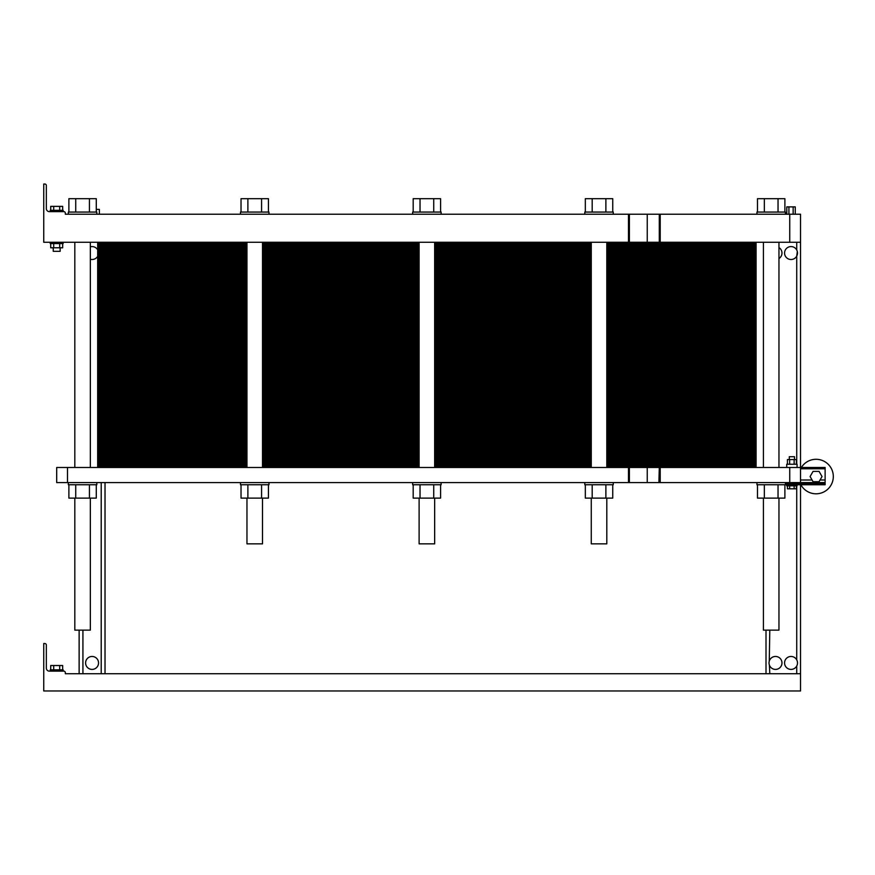 <?xml version="1.0" encoding="UTF-8"?>
<svg xmlns="http://www.w3.org/2000/svg" width="875" height="875" viewBox="0 0 875 875"><rect width="100%" height="100%" fill="white"/><g stroke="black" fill="none" stroke-linecap="round" stroke-linejoin="round"><path stroke-width="1.31" d="M778.958 498.116L778.958 630.142L763.427 630.142L763.427 498.116M419.114 498.116L419.114 543.856L434.656 543.856L434.656 498.116M246.969 498.116L246.969 543.856L262.5 543.856L262.5 498.116M797.486 252.514L797.278 251.366M797.486 662.397L797.278 661.248M766.008 630.142L766.008 673.728L766.008 630.142M769.038 663.25L769.038 662.692M79.133 630.142L79.133 673.728L79.133 630.142M99.838 214.222L164.555 214.222M688.778 214.222L753.495 214.222M800.527 242.266L800.527 214.222L789.742 214.222L789.742 242.266L800.527 242.266L800.527 467.491L825.125 467.491L825.125 484.75L785.422 484.75L785.422 482.584M800.527 484.75L800.527 690.977L43.75 690.977L43.75 643.519L44.833 643.519A1.509 1.509 0 0 1 46.342 645.028L46.342 668.117A3.019 3.019 0 0 0 49.361 671.136L63.809 671.136A1.509 1.509 0 0 1 65.319 672.645L65.319 673.728L800.527 673.728M796.731 242.266L796.731 249.977A6.475 6.475 0 0 0 786.155 248.795A6.475 6.475 0 0 0 788.769 259.109A6.475 6.475 0 0 0 796.731 249.977L797.191 251.038M797.311 251.486L796.731 256.123L796.731 464.253M778.958 258.53A6.475 6.475 0 0 0 778.958 247.581M97.683 249.823A6.475 6.475 0 0 0 90.344 246.816M90.344 259.284A6.475 6.475 0 0 0 97.683 256.277M65.319 213.139L65.319 214.222L65.319 213.139A1.509 1.509 0 0 0 63.809 211.63L49.361 211.63A3.019 3.019 0 0 1 46.342 208.611L46.342 185.533A1.509 1.509 0 0 0 44.833 184.023L43.75 184.023L43.75 242.266L789.742 242.266M65.319 214.222L789.742 214.222M659.291 242.266L659.291 214.222M43.75 184.023L44.833 184.023M46.342 208.611A3.019 3.019 0 0 0 49.361 211.63L50.225 211.63L50.225 210.339L63.164 210.339L63.164 211.63L63.809 211.63M786.8 214.222L786.8 206.883L795.266 206.883L795.266 214.222M788.922 214.222L788.922 206.883M793.155 214.222L793.155 206.883M96.283 209.387L99.345 209.387L99.345 214.222M96.359 212.067L96.359 209.387M63.164 242.266L63.164 243.556L50.225 243.556L50.225 242.266M60.145 247.789L60.145 251.322L53.244 251.322L53.244 247.789M50.717 210.339L50.717 206.369L62.672 206.369L62.672 210.339M59.686 210.339L59.686 206.369M53.703 210.339L53.703 206.369M62.672 243.556L62.672 247.789L50.717 247.789L50.717 243.556M59.686 243.556L59.686 247.789M53.703 243.556L53.703 247.789M68.348 214.222L68.348 212.067L96.819 212.067L96.819 214.222M412.65 214.222L412.65 212.067L441.12 212.067L441.12 214.222M756.952 214.222L756.952 212.067L785.422 212.067L785.422 214.222M240.494 214.222L240.494 212.067L268.975 212.067L268.975 214.222M584.795 214.222L584.795 212.067L613.277 212.067L613.277 214.222M68.884 212.067L68.884 198.691L96.283 198.691L96.283 212.067M89.436 212.067L89.436 198.691M75.731 212.067L75.731 198.691M413.186 212.067L413.186 198.691L440.584 198.691L440.584 212.067M433.738 212.067L433.738 198.691M420.033 212.067L420.033 198.691M757.487 212.067L757.487 198.691L784.886 198.691L784.886 212.067M778.039 212.067L778.039 198.691M764.334 212.067L764.334 198.691M241.03 212.067L241.03 198.691L268.439 198.691L268.439 212.067M261.581 212.067L261.581 198.691M247.887 212.067L247.887 198.691M585.331 212.067L585.331 198.691L612.741 198.691L612.741 212.067M592.189 212.067L592.189 198.691M605.883 212.067L605.883 198.691M591.27 498.116L591.27 543.856L606.802 543.856L606.802 498.116M90.344 498.116L90.344 630.142L74.812 630.142L74.812 498.116M797.311 661.369L797.497 662.627M105.022 673.728L105.022 482.584L105.022 673.728M98.547 662.933A6.475 6.475 0 0 0 88.834 657.333A6.475 6.475 0 0 0 88.834 668.544A6.475 6.475 0 0 0 98.547 662.933M796.731 666.006A6.475 6.475 0 0 0 788.769 656.873A6.475 6.475 0 0 0 786.155 667.188A6.475 6.475 0 0 0 796.731 666.006L796.731 673.728M781.977 662.933A6.475 6.475 0 0 0 769.803 659.859A6.475 6.475 0 0 0 773.916 669.211A6.475 6.475 0 0 0 781.977 662.933M50.225 671.136L50.225 669.845L63.164 669.845L63.164 671.136M50.717 669.845L50.717 665.525L62.672 665.525L62.672 669.845M59.686 669.845L59.686 665.525M53.703 669.845L53.703 665.525M769.803 673.728L769.398 665.098M769.234 664.562L769.103 663.906M769.267 661.216L769.803 630.142M797.497 663.294L797.508 662.692M797.497 253.4L797.508 252.809M97.683 242.266L97.683 467.491M106.312 242.266L106.312 248.522L97.683 248.522L246.969 248.522L106.312 248.522L246.969 248.522L106.312 248.522L106.312 254.778L97.683 254.778L246.969 254.778L106.312 254.778L246.969 254.778L106.312 254.778L106.312 261.034L97.683 261.034L246.969 261.034L106.312 261.034L246.969 261.034L106.312 261.034L106.312 267.291L97.683 267.291L246.969 267.291L106.312 267.291L246.969 267.291L106.312 267.291L106.312 273.547L97.683 273.547L246.969 273.547L106.312 273.547L246.969 273.547L106.312 273.547L106.312 279.803L97.683 279.803L246.969 279.803L106.312 279.803L246.969 279.803L106.312 279.803L106.312 286.059L97.683 286.059L246.969 286.059L106.312 286.059L246.969 286.059L106.312 286.059L106.312 292.316L97.683 292.316L246.969 292.316L106.312 292.316L246.969 292.316L106.312 292.316L106.312 298.572L97.683 298.572L246.969 298.572L106.312 298.572L246.969 298.572L106.312 298.572L106.312 304.828L97.683 304.828L246.969 304.828L106.312 304.828L246.969 304.828L106.312 304.828L106.312 311.084L97.683 311.084L246.969 311.084L106.312 311.084L246.969 311.084L106.312 311.084L106.312 317.341L97.683 317.341L246.969 317.341L106.312 317.341L246.969 317.341L106.312 317.341L106.312 323.597L97.683 323.597L246.969 323.597L106.312 323.597L246.969 323.597L106.312 323.597L106.312 329.853L97.683 329.853L246.969 329.853L106.312 329.853L246.969 329.853L106.312 329.853L106.312 336.109L97.683 336.109L246.969 336.109L106.312 336.109L246.969 336.109L106.312 336.109L106.312 342.366L97.683 342.366L246.969 342.366L106.312 342.366L246.969 342.366L106.312 342.366L106.312 348.622L97.683 348.622L246.969 348.622L106.312 348.622L246.969 348.622L106.312 348.622L106.312 354.878L97.683 354.878L246.969 354.878L106.312 354.878L246.969 354.878L106.312 354.878L106.312 361.134L97.683 361.134L246.969 361.134L106.312 361.134L246.969 361.134L106.312 361.134L106.312 367.391L97.683 367.391L246.969 367.391L106.312 367.391L246.969 367.391L106.312 367.391L106.312 373.647L97.683 373.647L246.969 373.647L106.312 373.647L246.969 373.647L106.312 373.647L106.312 379.903L97.683 379.903L246.969 379.903L106.312 379.903L246.969 379.903L106.312 379.903L106.312 386.159L97.683 386.159L246.969 386.159L106.312 386.159L246.969 386.159L106.312 386.159L106.312 392.416L97.683 392.416L246.969 392.416L106.312 392.416L246.969 392.416L106.312 392.416L106.312 398.672L97.683 398.672L246.969 398.672L106.312 398.672L246.969 398.672L106.312 398.672L106.312 404.928L97.683 404.928L246.969 404.928L106.312 404.928L246.969 404.928L106.312 404.928L106.312 411.184L97.683 411.184L246.969 411.184L106.312 411.184L246.969 411.184L106.312 411.184L106.312 417.441L97.683 417.441L246.969 417.441L106.312 417.441L246.969 417.441L106.312 417.441L106.312 423.697L97.683 423.697L246.969 423.697L106.312 423.697L246.969 423.697L106.312 423.697L106.312 429.953L97.683 429.953L246.969 429.953L106.312 429.953L246.969 429.953L106.312 429.953L106.312 436.209L97.683 436.209L246.969 436.209L106.312 436.209L246.969 436.209L106.312 436.209L106.312 442.466L97.683 442.466L246.969 442.466L106.312 442.466L246.969 442.466L106.312 442.466L106.312 448.722L97.683 448.722L246.969 448.722L106.312 448.722L246.969 448.722L106.312 448.722L106.312 454.978L97.683 454.978L246.969 454.978L106.312 454.978L246.969 454.978L106.312 454.978L106.312 461.234L97.683 461.234L246.969 461.234L106.312 461.234L246.969 461.234L106.312 461.234L106.312 467.491M747.458 242.266L747.458 248.522L606.802 248.522L756.087 248.522L747.458 248.522L756.087 248.522L756.087 254.778L606.802 254.778L756.087 254.778L756.087 261.034L606.802 261.034L756.087 261.034L756.087 267.291L606.802 267.291L756.087 267.291L756.087 273.547L606.802 273.547L756.087 273.547L756.087 279.803L606.802 279.803L756.087 279.803L756.087 286.059L606.802 286.059L756.087 286.059L756.087 292.316L606.802 292.316L756.087 292.316L756.087 298.572L606.802 298.572L756.087 298.572L756.087 304.828L606.802 304.828L756.087 304.828L756.087 311.084L606.802 311.084L756.087 311.084L756.087 317.341L606.802 317.341L756.087 317.341L756.087 323.597L606.802 323.597L756.087 323.597L756.087 329.853L606.802 329.853L756.087 329.853L756.087 336.109L606.802 336.109L756.087 336.109L756.087 342.366L606.802 342.366L756.087 342.366L756.087 348.622L606.802 348.622L756.087 348.622L756.087 354.878L606.802 354.878L756.087 354.878L756.087 361.134L606.802 361.134L756.087 361.134L756.087 367.391L606.802 367.391L756.087 367.391L756.087 373.647L606.802 373.647L756.087 373.647L756.087 379.903L606.802 379.903L756.087 379.903L756.087 386.159L606.802 386.159L756.087 386.159L756.087 392.416L606.802 392.416L756.087 392.416L756.087 398.672L606.802 398.672L756.087 398.672L756.087 404.928L606.802 404.928L756.087 404.928L756.087 411.184L606.802 411.184L756.087 411.184L756.087 417.441L606.802 417.441L756.087 417.441L756.087 423.697L606.802 423.697L756.087 423.697L756.087 429.953L606.802 429.953L756.087 429.953L756.087 436.209L606.802 436.209L756.087 436.209L756.087 442.466L606.802 442.466L756.087 442.466L756.087 448.722L606.802 448.722L756.087 448.722L756.087 454.978L606.802 454.978L756.087 454.978L756.087 461.234L606.802 461.234L756.087 461.234L756.087 467.491M591.27 248.522L434.656 248.522L591.27 248.522M419.114 248.522L262.5 248.522L419.114 248.522M756.087 242.266L756.087 248.522L747.458 248.522L747.458 254.778L756.087 254.778L747.458 254.778L747.458 261.034L756.087 261.034L747.458 261.034L747.458 267.291L756.087 267.291L747.458 267.291L747.458 273.547L756.087 273.547L747.458 273.547L747.458 279.803L756.087 279.803L747.458 279.803L747.458 286.059L756.087 286.059L747.458 286.059L747.458 292.316L756.087 292.316L747.458 292.316L747.458 298.572L756.087 298.572L747.458 298.572L747.458 304.828L756.087 304.828L747.458 304.828L747.458 311.084L756.087 311.084L747.458 311.084L747.458 317.341L756.087 317.341L747.458 317.341L747.458 323.597L756.087 323.597L747.458 323.597L747.458 329.853L756.087 329.853L747.458 329.853L747.458 336.109L756.087 336.109L747.458 336.109L747.458 342.366L756.087 342.366L747.458 342.366L747.458 348.622L756.087 348.622L747.458 348.622L747.458 354.878L756.087 354.878L747.458 354.878L747.458 361.134L756.087 361.134L747.458 361.134L747.458 367.391L756.087 367.391L747.458 367.391L747.458 373.647L756.087 373.647L747.458 373.647L747.458 379.903L756.087 379.903L747.458 379.903L747.458 386.159L756.087 386.159L747.458 386.159L747.458 392.416L756.087 392.416L747.458 392.416L747.458 398.672L756.087 398.672L747.458 398.672L747.458 404.928L756.087 404.928L747.458 404.928L747.458 411.184L756.087 411.184L747.458 411.184L747.458 417.441L756.087 417.441L747.458 417.441L747.458 423.697L756.087 423.697L747.458 423.697L747.458 429.953L756.087 429.953L747.458 429.953L747.458 436.209L756.087 436.209L747.458 436.209L747.458 442.466L756.087 442.466L747.458 442.466L747.458 448.722L756.087 448.722L747.458 448.722L747.458 454.978L756.087 454.978L747.458 454.978L747.458 461.234L756.087 461.234L747.458 461.234L747.458 467.491M659.291 482.584L56.689 482.584L56.689 467.491L800.527 467.491L800.527 482.584L825.125 482.584M659.291 467.491L658.908 482.584L660.209 482.584L660.209 467.491M67.484 482.584L67.484 467.491M789.742 467.491L789.742 482.584L800.527 482.584M789.742 482.584L660.209 482.584M822.041 476.547L819.055 471.373L813.072 471.373L810.086 476.547L813.072 481.72L819.055 481.72L822.041 476.547M68.884 484.75L68.884 498.116L96.283 498.116L96.283 484.75M75.731 484.75L75.731 498.116M89.436 484.75L89.436 498.116M68.348 482.584L68.348 484.75L96.819 484.75L96.819 482.584M240.494 482.584L240.494 484.75L268.975 484.75L268.975 482.584M268.439 484.75L268.439 498.116L261.581 498.116L261.581 484.75M241.03 484.75L241.03 498.116L261.581 498.116M247.887 484.75L247.887 498.116M413.186 484.75L413.186 498.116L440.584 498.116L440.584 484.75M420.033 484.75L420.033 498.116M433.738 484.75L433.738 498.116M412.65 482.584L412.65 484.75L441.12 484.75L441.12 482.584M584.795 482.584L584.795 484.75L613.277 484.75L613.277 482.584M585.331 484.75L585.331 498.116L612.741 498.116L612.741 484.75M592.189 484.75L592.189 498.116M605.883 484.75L605.883 498.116M757.487 484.75L757.487 498.116L784.886 498.116L784.886 484.75M764.334 484.75L764.334 498.116M778.039 484.75L778.039 498.116M756.952 482.584L756.952 484.75L785.422 484.75M787.412 485.822L787.412 488.797L789.655 488.797L789.655 485.822M796.381 485.822L796.381 488.797L789.655 488.797M794.139 485.822L794.139 488.797M797.081 484.75L797.081 485.822L786.723 485.822L786.723 484.75M789.305 459.594L789.305 456.695L794.489 456.695L794.489 459.594M787.412 464.253L787.412 459.594L796.381 459.594L796.381 464.253M794.139 464.253L794.139 459.594M789.655 464.253L789.655 459.594M786.723 467.491L786.723 464.253L797.081 464.253L797.081 467.491M800.877 484.75A17.259 17.259 0 0 0 826.766 490.077A17.259 17.259 0 0 0 827.531 463.652A17.259 17.259 0 0 0 801.369 467.491M591.27 254.778L434.656 254.778L591.27 254.778M419.114 254.778L262.5 254.778L419.114 254.778M591.27 261.034L434.656 261.034L591.27 261.034M419.114 261.034L262.5 261.034L419.114 261.034M591.27 267.291L434.656 267.291L591.27 267.291M419.114 267.291L262.5 267.291L419.114 267.291M591.27 273.547L434.656 273.547L591.27 273.547M419.114 273.547L262.5 273.547L419.114 273.547M591.27 279.803L434.656 279.803L591.27 279.803M419.114 279.803L262.5 279.803L419.114 279.803M591.27 286.059L434.656 286.059L591.27 286.059M419.114 286.059L262.5 286.059L419.114 286.059M591.27 292.316L434.656 292.316L591.27 292.316M419.114 292.316L262.5 292.316L419.114 292.316M591.27 298.572L434.656 298.572L591.27 298.572M419.114 298.572L262.5 298.572L419.114 298.572M591.27 304.828L434.656 304.828L591.27 304.828M419.114 304.828L262.5 304.828L419.114 304.828M591.27 311.084L434.656 311.084L591.27 311.084M419.114 311.084L262.5 311.084L419.114 311.084M591.27 317.341L434.656 317.341L591.27 317.341M419.114 317.341L262.5 317.341L419.114 317.341M591.27 323.597L434.656 323.597L591.27 323.597M419.114 323.597L262.5 323.597L419.114 323.597M591.27 329.853L434.656 329.853L591.27 329.853M419.114 329.853L262.5 329.853L419.114 329.853M591.27 336.109L434.656 336.109L591.27 336.109M419.114 336.109L262.5 336.109L419.114 336.109M591.27 342.366L434.656 342.366L591.27 342.366M419.114 342.366L262.5 342.366L419.114 342.366M591.27 348.622L434.656 348.622L591.27 348.622M419.114 348.622L262.5 348.622L419.114 348.622M591.27 354.878L434.656 354.878L591.27 354.878M419.114 354.878L262.5 354.878L419.114 354.878M591.27 361.134L434.656 361.134L591.27 361.134M419.114 361.134L262.5 361.134L419.114 361.134M591.27 367.391L434.656 367.391L591.27 367.391M419.114 367.391L262.5 367.391L419.114 367.391M591.27 373.647L434.656 373.647L591.27 373.647M419.114 373.647L262.5 373.647L419.114 373.647M591.27 379.903L434.656 379.903L591.27 379.903M419.114 379.903L262.5 379.903L419.114 379.903M591.27 386.159L434.656 386.159L591.27 386.159M419.114 386.159L262.5 386.159L419.114 386.159M591.27 392.416L434.656 392.416L591.27 392.416M419.114 392.416L262.5 392.416L419.114 392.416M591.27 398.672L434.656 398.672L591.27 398.672M419.114 398.672L262.5 398.672L419.114 398.672M591.27 404.928L434.656 404.928L591.27 404.928M419.114 404.928L262.5 404.928L419.114 404.928M591.27 411.184L434.656 411.184L591.27 411.184M419.114 411.184L262.5 411.184L419.114 411.184M591.27 417.441L434.656 417.441L591.27 417.441M419.114 417.441L262.5 417.441L419.114 417.441M591.27 423.697L434.656 423.697L591.27 423.697M419.114 423.697L262.5 423.697L419.114 423.697M591.27 429.953L434.656 429.953L591.27 429.953M419.114 429.953L262.5 429.953L419.114 429.953M591.27 436.209L434.656 436.209L591.27 436.209M419.114 436.209L262.5 436.209L419.114 436.209M591.27 442.466L434.656 442.466L591.27 442.466M419.114 442.466L262.5 442.466L419.114 442.466M591.27 448.722L434.656 448.722L591.27 448.722M419.114 448.722L262.5 448.722L419.114 448.722M591.27 454.978L434.656 454.978L591.27 454.978M419.114 454.978L262.5 454.978L419.114 454.978M591.27 461.234L434.656 461.234L591.27 461.234M419.114 461.234L262.5 461.234L419.114 461.234M97.683 243.512L246.969 243.512M262.5 243.512L419.114 243.512M434.656 243.512L591.27 243.512M606.802 243.512L756.087 243.512M97.683 244.77L246.969 244.77M262.5 244.77L419.114 244.77M434.656 244.77L591.27 244.77M606.802 244.77L756.087 244.77M97.683 246.017L246.969 246.017M262.5 246.017L419.114 246.017M434.656 246.017L591.27 246.017M606.802 246.017L756.087 246.017M97.683 247.275L246.969 247.275M262.5 247.275L419.114 247.275M434.656 247.275L591.27 247.275M606.802 247.275L756.087 247.275M97.683 249.769L246.969 249.769M262.5 249.769L419.114 249.769M434.656 249.769L591.27 249.769M606.802 249.769L756.087 249.769M97.683 251.027L246.969 251.027M262.5 251.027L419.114 251.027M434.656 251.027L591.27 251.027M606.802 251.027L756.087 251.027M97.683 252.273L246.969 252.273M262.5 252.273L419.114 252.273M434.656 252.273L591.27 252.273M606.802 252.273L756.087 252.273M97.683 253.531L246.969 253.531M262.5 253.531L419.114 253.531M434.656 253.531L591.27 253.531M606.802 253.531L756.087 253.531M606.802 254.778L747.458 254.778L606.802 254.778M97.683 254.778L106.312 254.778L97.683 254.778M97.683 256.025L246.969 256.025M262.5 256.025L419.114 256.025M434.656 256.025L591.27 256.025M606.802 256.025L756.087 256.025M97.683 257.283L246.969 257.283M262.5 257.283L419.114 257.283M434.656 257.283L591.27 257.283M606.802 257.283L756.087 257.283M97.683 258.53L246.969 258.53M262.5 258.53L419.114 258.53M434.656 258.53L591.27 258.53M606.802 258.53L756.087 258.53M97.683 259.788L246.969 259.788M262.5 259.788L419.114 259.788M434.656 259.788L591.27 259.788M606.802 259.788L756.087 259.788M606.802 261.034L747.458 261.034L606.802 261.034M97.683 261.034L106.312 261.034L97.683 261.034M97.683 262.281L246.969 262.281M262.5 262.281L419.114 262.281M434.656 262.281L591.27 262.281M606.802 262.281L756.087 262.281M97.683 263.539L246.969 263.539M262.5 263.539L419.114 263.539M434.656 263.539L591.27 263.539M606.802 263.539L756.087 263.539M97.683 264.786L246.969 264.786M262.5 264.786L419.114 264.786M434.656 264.786L591.27 264.786M606.802 264.786L756.087 264.786M97.683 266.044L246.969 266.044M262.5 266.044L419.114 266.044M434.656 266.044L591.27 266.044M606.802 266.044L756.087 266.044M606.802 267.291L747.458 267.291L606.802 267.291M97.683 267.291L106.312 267.291L97.683 267.291M97.683 268.538L246.969 268.538M262.5 268.538L419.114 268.538M434.656 268.538L591.27 268.538M606.802 268.538L756.087 268.538M97.683 269.795L246.969 269.795M262.5 269.795L419.114 269.795M434.656 269.795L591.27 269.795M606.802 269.795L756.087 269.795M97.683 271.042L246.969 271.042M262.5 271.042L419.114 271.042M434.656 271.042L591.27 271.042M606.802 271.042L756.087 271.042M97.683 272.3L246.969 272.3M262.5 272.3L419.114 272.3M434.656 272.3L591.27 272.3M606.802 272.3L756.087 272.3M606.802 273.547L747.458 273.547L606.802 273.547M97.683 273.547L106.312 273.547L97.683 273.547M97.683 274.794L246.969 274.794M262.5 274.794L419.114 274.794M434.656 274.794L591.27 274.794M606.802 274.794L756.087 274.794M97.683 276.052L246.969 276.052M262.5 276.052L419.114 276.052M434.656 276.052L591.27 276.052M606.802 276.052L756.087 276.052M97.683 277.298L246.969 277.298M262.5 277.298L419.114 277.298M434.656 277.298L591.27 277.298M606.802 277.298L756.087 277.298M97.683 278.545L246.969 278.545M262.5 278.545L419.114 278.545M434.656 278.545L591.27 278.545M606.802 278.545L756.087 278.545M606.802 279.803L747.458 279.803L606.802 279.803M97.683 279.803L106.312 279.803L97.683 279.803M97.683 281.05L246.969 281.05M262.5 281.05L419.114 281.05M434.656 281.05L591.27 281.05M606.802 281.05L756.087 281.05M97.683 282.308L246.969 282.308M262.5 282.308L419.114 282.308M434.656 282.308L591.27 282.308M606.802 282.308L756.087 282.308M97.683 283.555L246.969 283.555M262.5 283.555L419.114 283.555M434.656 283.555L591.27 283.555M606.802 283.555L756.087 283.555M97.683 284.802L246.969 284.802M262.5 284.802L419.114 284.802M434.656 284.802L591.27 284.802M606.802 284.802L756.087 284.802M606.802 286.059L747.458 286.059L606.802 286.059M97.683 286.059L106.312 286.059L97.683 286.059M97.683 287.306L246.969 287.306M262.5 287.306L419.114 287.306M434.656 287.306L591.27 287.306M606.802 287.306L756.087 287.306M97.683 288.564L246.969 288.564M262.5 288.564L419.114 288.564M434.656 288.564L591.27 288.564M606.802 288.564L756.087 288.564M97.683 289.811L246.969 289.811M262.5 289.811L419.114 289.811M434.656 289.811L591.27 289.811M606.802 289.811L756.087 289.811M97.683 291.058L246.969 291.058M262.5 291.058L419.114 291.058M434.656 291.058L591.27 291.058M606.802 291.058L756.087 291.058M606.802 292.316L747.458 292.316L606.802 292.316M97.683 292.316L106.312 292.316L97.683 292.316M97.683 293.562L246.969 293.562M262.5 293.562L419.114 293.562M434.656 293.562L591.27 293.562M606.802 293.562L756.087 293.562M97.683 294.82L246.969 294.82M262.5 294.82L419.114 294.82M434.656 294.82L591.27 294.82M606.802 294.82L756.087 294.82M97.683 296.067L246.969 296.067M262.5 296.067L419.114 296.067M434.656 296.067L591.27 296.067M606.802 296.067L756.087 296.067M97.683 297.314L246.969 297.314M262.5 297.314L419.114 297.314M434.656 297.314L591.27 297.314M606.802 297.314L756.087 297.314M606.802 298.572L747.458 298.572L606.802 298.572M97.683 298.572L106.312 298.572L97.683 298.572M97.683 299.819L246.969 299.819M262.5 299.819L419.114 299.819M434.656 299.819L591.27 299.819M606.802 299.819L756.087 299.819M97.683 301.077L246.969 301.077M262.5 301.077L419.114 301.077M434.656 301.077L591.27 301.077M606.802 301.077L756.087 301.077M97.683 302.323L246.969 302.323M262.5 302.323L419.114 302.323M434.656 302.323L591.27 302.323M606.802 302.323L756.087 302.323M97.683 303.57L246.969 303.57M262.5 303.57L419.114 303.57M434.656 303.57L591.27 303.57M606.802 303.57L756.087 303.57M606.802 304.828L747.458 304.828L606.802 304.828M97.683 304.828L106.312 304.828L97.683 304.828M97.683 306.075L246.969 306.075M262.5 306.075L419.114 306.075M434.656 306.075L591.27 306.075M606.802 306.075L756.087 306.075M97.683 307.333L246.969 307.333M262.5 307.333L419.114 307.333M434.656 307.333L591.27 307.333M606.802 307.333L756.087 307.333M97.683 308.58L246.969 308.58M262.5 308.58L419.114 308.58M434.656 308.58L591.27 308.58M606.802 308.58L756.087 308.58M97.683 309.827L246.969 309.827M262.5 309.827L419.114 309.827M434.656 309.827L591.27 309.827M606.802 309.827L756.087 309.827M606.802 311.084L747.458 311.084L606.802 311.084M97.683 311.084L106.312 311.084L97.683 311.084M97.683 312.331L246.969 312.331M262.5 312.331L419.114 312.331M434.656 312.331L591.27 312.331M606.802 312.331L756.087 312.331M97.683 313.589L246.969 313.589M262.5 313.589L419.114 313.589M434.656 313.589L591.27 313.589M606.802 313.589L756.087 313.589M97.683 314.836L246.969 314.836M262.5 314.836L419.114 314.836M434.656 314.836L591.27 314.836M606.802 314.836L756.087 314.836M97.683 316.083L246.969 316.083M262.5 316.083L419.114 316.083M434.656 316.083L591.27 316.083M606.802 316.083L756.087 316.083M606.802 317.341L747.458 317.341L606.802 317.341M97.683 317.341L106.312 317.341L97.683 317.341M97.683 318.587L246.969 318.587M262.5 318.587L419.114 318.587M434.656 318.587L591.27 318.587M606.802 318.587L756.087 318.587M97.683 319.845L246.969 319.845M262.5 319.845L419.114 319.845M434.656 319.845L591.27 319.845M606.802 319.845L756.087 319.845M97.683 321.092L246.969 321.092M262.5 321.092L419.114 321.092M434.656 321.092L591.27 321.092M606.802 321.092L756.087 321.092M97.683 322.339L246.969 322.339M262.5 322.339L419.114 322.339M434.656 322.339L591.27 322.339M606.802 322.339L756.087 322.339M606.802 323.597L747.458 323.597L606.802 323.597M97.683 323.597L106.312 323.597L97.683 323.597M97.683 324.844L246.969 324.844M262.5 324.844L419.114 324.844M434.656 324.844L591.27 324.844M606.802 324.844L756.087 324.844M97.683 326.102L246.969 326.102M262.5 326.102L419.114 326.102M434.656 326.102L591.27 326.102M606.802 326.102L756.087 326.102M97.683 327.348L246.969 327.348M262.5 327.348L419.114 327.348M434.656 327.348L591.27 327.348M606.802 327.348L756.087 327.348M97.683 328.595L246.969 328.595M262.5 328.595L419.114 328.595M434.656 328.595L591.27 328.595M606.802 328.595L756.087 328.595M606.802 329.853L747.458 329.853L606.802 329.853M97.683 329.853L106.312 329.853L97.683 329.853M97.683 331.1L246.969 331.1M262.5 331.1L419.114 331.1M434.656 331.1L591.27 331.1M606.802 331.1L756.087 331.1M97.683 332.358L246.969 332.358M262.5 332.358L419.114 332.358M434.656 332.358L591.27 332.358M606.802 332.358L756.087 332.358M97.683 333.605L246.969 333.605M262.5 333.605L419.114 333.605M434.656 333.605L591.27 333.605M606.802 333.605L756.087 333.605M97.683 334.852L246.969 334.852M262.5 334.852L419.114 334.852M434.656 334.852L591.27 334.852M606.802 334.852L756.087 334.852M606.802 336.109L747.458 336.109L606.802 336.109M97.683 336.109L106.312 336.109L97.683 336.109M97.683 337.356L246.969 337.356M262.5 337.356L419.114 337.356M434.656 337.356L591.27 337.356M606.802 337.356L756.087 337.356M97.683 338.614L246.969 338.614M262.5 338.614L419.114 338.614M434.656 338.614L591.27 338.614M606.802 338.614L756.087 338.614M97.683 339.861L246.969 339.861M262.5 339.861L419.114 339.861M434.656 339.861L591.27 339.861M606.802 339.861L756.087 339.861M97.683 341.108L246.969 341.108M262.5 341.108L419.114 341.108M434.656 341.108L591.27 341.108M606.802 341.108L756.087 341.108M606.802 342.366L747.458 342.366L606.802 342.366M97.683 342.366L106.312 342.366L97.683 342.366M97.683 343.613L246.969 343.613M262.5 343.613L419.114 343.613M434.656 343.613L591.27 343.613M606.802 343.613L756.087 343.613M97.683 344.87L246.969 344.87M262.5 344.87L419.114 344.87M434.656 344.87L591.27 344.87M606.802 344.87L756.087 344.87M97.683 346.117L246.969 346.117M262.5 346.117L419.114 346.117M434.656 346.117L591.27 346.117M606.802 346.117L756.087 346.117M97.683 347.364L246.969 347.364M262.5 347.364L419.114 347.364M434.656 347.364L591.27 347.364M606.802 347.364L756.087 347.364M606.802 348.622L747.458 348.622L606.802 348.622M97.683 348.622L106.312 348.622L97.683 348.622M97.683 349.869L246.969 349.869M262.5 349.869L419.114 349.869M434.656 349.869L591.27 349.869M606.802 349.869L756.087 349.869M97.683 351.127L246.969 351.127M262.5 351.127L419.114 351.127M434.656 351.127L591.27 351.127M606.802 351.127L756.087 351.127M97.683 352.373L246.969 352.373M262.5 352.373L419.114 352.373M434.656 352.373L591.27 352.373M606.802 352.373L756.087 352.373M97.683 353.62L246.969 353.62M262.5 353.62L419.114 353.62M434.656 353.62L591.27 353.62M606.802 353.62L756.087 353.62M606.802 354.878L747.458 354.878L606.802 354.878M97.683 354.878L106.312 354.878L97.683 354.878M97.683 356.125L246.969 356.125M262.5 356.125L419.114 356.125M434.656 356.125L591.27 356.125M606.802 356.125L756.087 356.125M97.683 357.383L246.969 357.383M262.5 357.383L419.114 357.383M434.656 357.383L591.27 357.383M606.802 357.383L756.087 357.383M97.683 358.63L246.969 358.63M262.5 358.63L419.114 358.63M434.656 358.63L591.27 358.63M606.802 358.63L756.087 358.63M97.683 359.877L246.969 359.877M262.5 359.877L419.114 359.877M434.656 359.877L591.27 359.877M606.802 359.877L756.087 359.877M606.802 361.134L747.458 361.134L606.802 361.134M97.683 361.134L106.312 361.134L97.683 361.134M97.683 362.381L246.969 362.381M262.5 362.381L419.114 362.381M434.656 362.381L591.27 362.381M606.802 362.381L756.087 362.381M97.683 363.639L246.969 363.639M262.5 363.639L419.114 363.639M434.656 363.639L591.27 363.639M606.802 363.639L756.087 363.639M97.683 364.886L246.969 364.886M262.5 364.886L419.114 364.886M434.656 364.886L591.27 364.886M606.802 364.886L756.087 364.886M97.683 366.133L246.969 366.133M262.5 366.133L419.114 366.133M434.656 366.133L591.27 366.133M606.802 366.133L756.087 366.133M606.802 367.391L747.458 367.391L606.802 367.391M97.683 367.391L106.312 367.391L97.683 367.391M97.683 368.638L246.969 368.638M262.5 368.638L419.114 368.638M434.656 368.638L591.27 368.638M606.802 368.638L756.087 368.638M97.683 369.895L246.969 369.895M262.5 369.895L419.114 369.895M434.656 369.895L591.27 369.895M606.802 369.895L756.087 369.895M97.683 371.142L246.969 371.142M262.5 371.142L419.114 371.142M434.656 371.142L591.27 371.142M606.802 371.142L756.087 371.142M97.683 372.389L246.969 372.389M262.5 372.389L419.114 372.389M434.656 372.389L591.27 372.389M606.802 372.389L756.087 372.389M606.802 373.647L747.458 373.647L606.802 373.647M97.683 373.647L106.312 373.647L97.683 373.647M97.683 374.894L246.969 374.894M262.5 374.894L419.114 374.894M434.656 374.894L591.27 374.894M606.802 374.894L756.087 374.894M97.683 376.152L246.969 376.152M262.5 376.152L419.114 376.152M434.656 376.152L591.27 376.152M606.802 376.152L756.087 376.152M97.683 377.398L246.969 377.398M262.5 377.398L419.114 377.398M434.656 377.398L591.27 377.398M606.802 377.398L756.087 377.398M97.683 378.645L246.969 378.645M262.5 378.645L419.114 378.645M434.656 378.645L591.27 378.645M606.802 378.645L756.087 378.645M606.802 379.903L747.458 379.903L606.802 379.903M97.683 379.903L106.312 379.903L97.683 379.903M97.683 381.15L246.969 381.15M262.5 381.15L419.114 381.15M434.656 381.15L591.27 381.15M606.802 381.15L756.087 381.15M97.683 382.408L246.969 382.408M262.5 382.408L419.114 382.408M434.656 382.408L591.27 382.408M606.802 382.408L756.087 382.408M97.683 383.655L246.969 383.655M262.5 383.655L419.114 383.655M434.656 383.655L591.27 383.655M606.802 383.655L756.087 383.655M97.683 384.902L246.969 384.902M262.5 384.902L419.114 384.902M434.656 384.902L591.27 384.902M606.802 384.902L756.087 384.902M606.802 386.159L747.458 386.159L606.802 386.159M97.683 386.159L106.312 386.159L97.683 386.159M97.683 387.406L246.969 387.406M262.5 387.406L419.114 387.406M434.656 387.406L591.27 387.406M606.802 387.406L756.087 387.406M97.683 388.664L246.969 388.664M262.5 388.664L419.114 388.664M434.656 388.664L591.27 388.664M606.802 388.664L756.087 388.664M97.683 389.911L246.969 389.911M262.5 389.911L419.114 389.911M434.656 389.911L591.27 389.911M606.802 389.911L756.087 389.911M97.683 391.158L246.969 391.158M262.5 391.158L419.114 391.158M434.656 391.158L591.27 391.158M606.802 391.158L756.087 391.158M606.802 392.416L747.458 392.416L606.802 392.416M97.683 392.416L106.312 392.416L97.683 392.416M97.683 393.663L246.969 393.663M262.5 393.663L419.114 393.663M434.656 393.663L591.27 393.663M606.802 393.663L756.087 393.663M97.683 394.92L246.969 394.92M262.5 394.92L419.114 394.92M434.656 394.92L591.27 394.92M606.802 394.92L756.087 394.92M97.683 396.167L246.969 396.167M262.5 396.167L419.114 396.167M434.656 396.167L591.27 396.167M606.802 396.167L756.087 396.167M97.683 397.414L246.969 397.414M262.5 397.414L419.114 397.414M434.656 397.414L591.27 397.414M606.802 397.414L756.087 397.414M606.802 398.672L747.458 398.672L606.802 398.672M97.683 398.672L106.312 398.672L97.683 398.672M97.683 399.919L246.969 399.919M262.5 399.919L419.114 399.919M434.656 399.919L591.27 399.919M606.802 399.919L756.087 399.919M97.683 401.177L246.969 401.177M262.5 401.177L419.114 401.177M434.656 401.177L591.27 401.177M606.802 401.177L756.087 401.177M97.683 402.423L246.969 402.423M262.5 402.423L419.114 402.423M434.656 402.423L591.27 402.423M606.802 402.423L756.087 402.423M97.683 403.67L246.969 403.67M262.5 403.67L419.114 403.67M434.656 403.67L591.27 403.67M606.802 403.67L756.087 403.67M606.802 404.928L747.458 404.928L606.802 404.928M97.683 404.928L106.312 404.928L97.683 404.928M97.683 406.175L246.969 406.175M262.5 406.175L419.114 406.175M434.656 406.175L591.27 406.175M606.802 406.175L756.087 406.175M97.683 407.433L246.969 407.433M262.5 407.433L419.114 407.433M434.656 407.433L591.27 407.433M606.802 407.433L756.087 407.433M97.683 408.68L246.969 408.68M262.5 408.68L419.114 408.68M434.656 408.68L591.27 408.68M606.802 408.68L756.087 408.68M97.683 409.927L246.969 409.927M262.5 409.927L419.114 409.927M434.656 409.927L591.27 409.927M606.802 409.927L756.087 409.927M606.802 411.184L747.458 411.184L606.802 411.184M97.683 411.184L106.312 411.184L97.683 411.184M97.683 412.431L246.969 412.431M262.5 412.431L419.114 412.431M434.656 412.431L591.27 412.431M606.802 412.431L756.087 412.431M97.683 413.678L246.969 413.678M262.5 413.678L419.114 413.678M434.656 413.678L591.27 413.678M606.802 413.678L756.087 413.678M97.683 414.936L246.969 414.936M262.5 414.936L419.114 414.936M434.656 414.936L591.27 414.936M606.802 414.936L756.087 414.936M97.683 416.183L246.969 416.183M262.5 416.183L419.114 416.183M434.656 416.183L591.27 416.183M606.802 416.183L756.087 416.183M606.802 417.441L747.458 417.441L606.802 417.441M97.683 417.441L106.312 417.441L97.683 417.441M97.683 418.688L246.969 418.688M262.5 418.688L419.114 418.688M434.656 418.688L591.27 418.688M606.802 418.688L756.087 418.688M97.683 419.934L246.969 419.934M262.5 419.934L419.114 419.934M434.656 419.934L591.27 419.934M606.802 419.934L756.087 419.934M97.683 421.192L246.969 421.192M262.5 421.192L419.114 421.192M434.656 421.192L591.27 421.192M606.802 421.192L756.087 421.192M97.683 422.439L246.969 422.439M262.5 422.439L419.114 422.439M434.656 422.439L591.27 422.439M606.802 422.439L756.087 422.439M606.802 423.697L747.458 423.697L606.802 423.697M97.683 423.697L106.312 423.697L97.683 423.697M97.683 424.944L246.969 424.944M262.5 424.944L419.114 424.944M434.656 424.944L591.27 424.944M606.802 424.944L756.087 424.944M97.683 426.191L246.969 426.191M262.5 426.191L419.114 426.191M434.656 426.191L591.27 426.191M606.802 426.191L756.087 426.191M97.683 427.448L246.969 427.448M262.5 427.448L419.114 427.448M434.656 427.448L591.27 427.448M606.802 427.448L756.087 427.448M97.683 428.695L246.969 428.695M262.5 428.695L419.114 428.695M434.656 428.695L591.27 428.695M606.802 428.695L756.087 428.695M606.802 429.953L747.458 429.953L606.802 429.953M97.683 429.953L106.312 429.953L97.683 429.953M97.683 431.2L246.969 431.2M262.5 431.2L419.114 431.2M434.656 431.2L591.27 431.2M606.802 431.2L756.087 431.2M97.683 432.447L246.969 432.447M262.5 432.447L419.114 432.447M434.656 432.447L591.27 432.447M606.802 432.447L756.087 432.447M97.683 433.705L246.969 433.705M262.5 433.705L419.114 433.705M434.656 433.705L591.27 433.705M606.802 433.705L756.087 433.705M97.683 434.952L246.969 434.952M262.5 434.952L419.114 434.952M434.656 434.952L591.27 434.952M606.802 434.952L756.087 434.952M606.802 436.209L747.458 436.209L606.802 436.209M97.683 436.209L106.312 436.209L97.683 436.209M97.683 437.456L246.969 437.456M262.5 437.456L419.114 437.456M434.656 437.456L591.27 437.456M606.802 437.456L756.087 437.456M97.683 438.703L246.969 438.703M262.5 438.703L419.114 438.703M434.656 438.703L591.27 438.703M606.802 438.703L756.087 438.703M97.683 439.961L246.969 439.961M262.5 439.961L419.114 439.961M434.656 439.961L591.27 439.961M606.802 439.961L756.087 439.961M97.683 441.208L246.969 441.208M262.5 441.208L419.114 441.208M434.656 441.208L591.27 441.208M606.802 441.208L756.087 441.208M606.802 442.466L747.458 442.466L606.802 442.466M97.683 442.466L106.312 442.466L97.683 442.466M97.683 443.713L246.969 443.713M262.5 443.713L419.114 443.713M434.656 443.713L591.27 443.713M606.802 443.713L756.087 443.713M97.683 444.959L246.969 444.959M262.5 444.959L419.114 444.959M434.656 444.959L591.27 444.959M606.802 444.959L756.087 444.959M97.683 446.217L246.969 446.217M262.5 446.217L419.114 446.217M434.656 446.217L591.27 446.217M606.802 446.217L756.087 446.217M97.683 447.464L246.969 447.464M262.5 447.464L419.114 447.464M434.656 447.464L591.27 447.464M606.802 447.464L756.087 447.464M606.802 448.722L747.458 448.722L606.802 448.722M97.683 448.722L106.312 448.722L97.683 448.722M97.683 449.969L246.969 449.969M262.5 449.969L419.114 449.969M434.656 449.969L591.27 449.969M606.802 449.969L756.087 449.969M97.683 451.216L246.969 451.216M262.5 451.216L419.114 451.216M434.656 451.216L591.27 451.216M606.802 451.216L756.087 451.216M97.683 452.473L246.969 452.473M262.5 452.473L419.114 452.473M434.656 452.473L591.27 452.473M606.802 452.473L756.087 452.473M97.683 453.72L246.969 453.72M262.5 453.72L419.114 453.72M434.656 453.72L591.27 453.72M606.802 453.72L756.087 453.72M606.802 454.978L747.458 454.978L606.802 454.978M97.683 454.978L106.312 454.978L97.683 454.978M97.683 456.225L246.969 456.225M262.5 456.225L419.114 456.225M434.656 456.225L591.27 456.225M606.802 456.225L756.087 456.225M97.683 457.472L246.969 457.472M262.5 457.472L419.114 457.472M434.656 457.472L591.27 457.472M606.802 457.472L756.087 457.472M97.683 458.73L246.969 458.73M262.5 458.73L419.114 458.73M434.656 458.73L591.27 458.73M606.802 458.73L756.087 458.73M97.683 459.977L246.969 459.977M262.5 459.977L419.114 459.977M434.656 459.977L591.27 459.977M606.802 459.977L756.087 459.977M606.802 461.234L747.458 461.234L606.802 461.234M97.683 461.234L106.312 461.234L97.683 461.234M97.683 462.481L246.969 462.481M262.5 462.481L419.114 462.481M434.656 462.481L591.27 462.481M606.802 462.481L756.087 462.481M97.683 463.728L246.969 463.728M262.5 463.728L419.114 463.728M434.656 463.728L591.27 463.728M606.802 463.728L756.087 463.728M97.683 464.986L246.969 464.986M262.5 464.986L419.114 464.986M434.656 464.986L591.27 464.986M606.802 464.986L756.087 464.986M97.683 466.233L246.969 466.233M262.5 466.233L419.114 466.233M434.656 466.233L591.27 466.233M606.802 466.233L756.087 466.233M82.928 630.142L82.928 673.728M628.48 242.266L628.48 214.222M629.388 242.266L629.388 214.222M647.248 242.266L647.248 214.222M660.209 242.266L660.209 214.222M796.731 659.859L796.731 485.822M101.216 673.728L101.216 482.584M628.48 482.584L628.48 467.491M647.248 482.584L647.248 467.491M629.388 482.584L629.388 467.491M800.527 468.781L825.125 468.781M820.05 480.003L825.125 480.003M800.527 480.003L812.077 480.003M785.422 483.886L825.125 483.886M763.427 242.266L763.427 467.491M778.958 242.266L778.958 467.491M419.114 242.266L419.114 467.491M434.656 242.266L434.656 467.491M246.969 242.266L246.969 467.491M262.5 242.266L262.5 467.491M591.27 242.266L591.27 467.491M606.802 242.266L606.802 467.491M74.812 242.266L74.812 467.491M90.344 242.266L90.344 467.491"/></g></svg>
